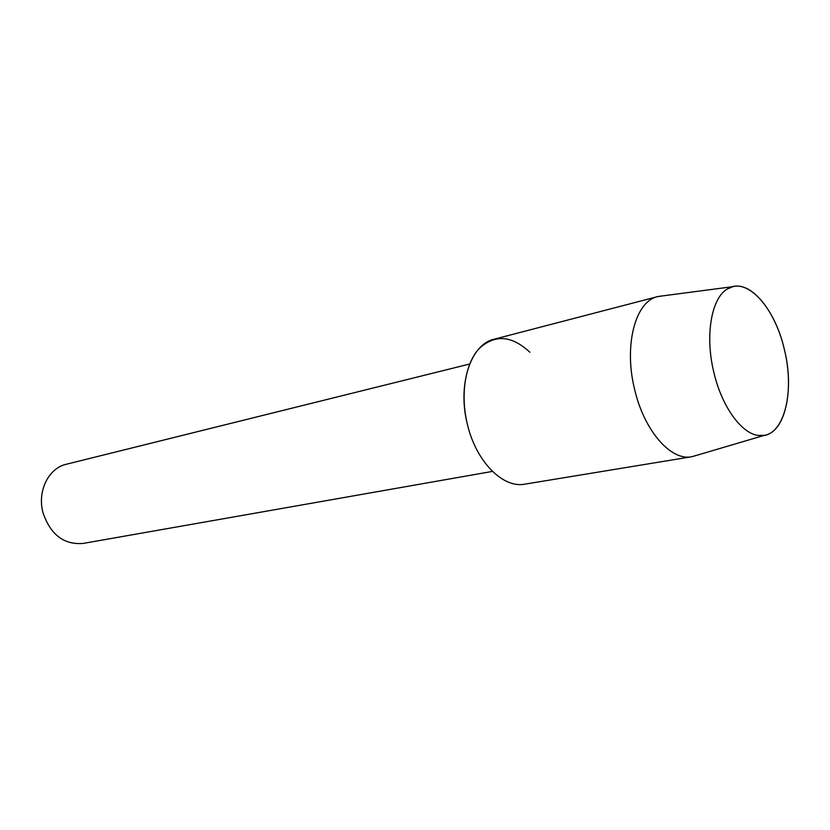 <?xml version="1.0" encoding="UTF-8"?>
<svg xmlns="http://www.w3.org/2000/svg" width="830" height="830" viewBox="0 0 830 830"><rect width="100%" height="100%" fill="white"/><g stroke="black" fill="none" stroke-linecap="round" stroke-linejoin="round"><path stroke-width="1.25" d="M784.402 349.638C775.044 307.681 746.896 276.11 727.422 288.954C711.383 297.918 704.774 335.704 713.873 372.452C721.778 406.576 741.532 433.748 758.464 435.46C782.981 439.641 795.576 393.887 784.402 349.638C775.832 311.8 752.022 281.526 732.9 286.661L727.422 288.954C711.383 297.918 704.774 335.704 713.873 372.452C721.778 406.576 741.532 433.748 758.464 435.46L764.409 435.325C785.346 432.15 794.403 389.81 784.402 349.638M529.851 352.231C511.602 335.289 494.639 334.127 478.962 348.756C465.153 363.779 460.162 395.018 467.446 424.576C476.14 461.698 503.063 488.611 524.861 484.149L691.618 456.749L696.401 455.411M469.687 364.017L66.234 464.271C48.555 468.099 37.08 491.308 42.994 512.691C50.506 534.655 63.848 544.905 83.021 543.442L492.449 471.409M662.589 295.895L657.671 296.611C635.407 301.103 623.527 345.498 634.67 389.571C644.194 430.791 670.941 461.138 691.618 456.749M657.671 296.611L494.141 339.211C470.745 344.16 457.154 384.933 467.446 424.576M732.9 286.661L658.283 296.466M764.409 435.325L692.23 456.645"/></g></svg>
